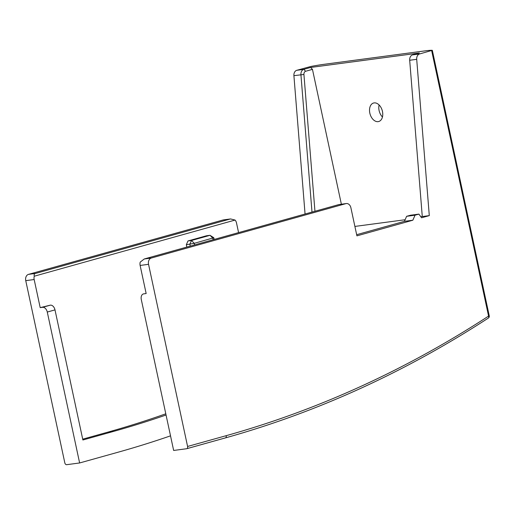 <?xml version="1.0" encoding="UTF-8"?>
<svg xmlns="http://www.w3.org/2000/svg" width="515" height="515" viewBox="0 0 515 515"><rect width="100%" height="100%" fill="white"/><g stroke="black" fill="none" stroke-linecap="round" stroke-linejoin="round"><path stroke-width="0.77" d="M310.603 67.459L419.365 52.993L412.567 54.899A5.337 3.991 82.4 0 0 409.683 60.261L422.281 216.558L429.298 215.624L416.699 59.328A5.337 3.991 82.4 0 1 419.583 53.966L432.259 50.309A32.142 2.24 -12.1 0 0 425.126 50.869L323.381 64.401A32.142 2.24 -12.1 0 0 310.976 66.441L296.788 70.298L303.805 69.364L310.603 67.459L312.457 69.358L341.368 204.204M418.901 214.118L410.481 215.238L406.618 216.313L415.039 215.193L418.901 214.118L421.573 217.781L429.298 215.624M144.271 258.974L151.288 258.041A5.337 3.991 82.4 0 0 148.545 264.324L187.589 446.466A2.137 1.41 -105.6 0 1 186.765 448.707A2.137 1.41 -105.6 0 1 186.636 448.732L173.652 450.458L141.297 299.543A5.337 3.521 -105.6 0 1 143.37 293.936A5.337 3.521 -105.6 0 1 143.691 293.872L146.151 293.544L140.125 265.444A5.337 3.991 -97.6 0 1 140.228 262.109L144.271 258.974L338.896 204.564L346.325 203.547A5.337 3.991 82.4 0 1 350.889 207.757L356.914 235.857L412.843 220.22L404.423 221.341L406.618 216.313M412.843 220.22L415.039 215.193M346.325 203.547A5.337 3.991 82.4 0 0 345.913 203.631L151.288 258.041M47.277 312.051A5.337 3.521 -105.6 0 0 42.648 307.313L40.196 307.635L50.373 305.15A5.337 3.521 74.4 0 1 54.996 309.888L47.277 312.051L79.625 462.966L66.647 464.691A2.137 1.41 -105.6 0 1 64.8 462.798L25.75 280.656A5.337 3.991 -97.6 0 1 28.499 274.373L223.117 219.963A5.337 3.991 -97.6 0 1 223.529 219.879L230.566 218.946L235.072 220.059A5.337 3.991 82.4 0 1 236.514 222.969L238.58 232.606M28.499 274.373L35.516 273.439L230.134 219.03L223.117 219.963M235.072 220.059L34.273 276.201A5.337 3.991 82.4 0 0 34.17 279.536L40.196 307.635M35.516 273.439C34.28 273.832 33.868 274.753 34.273 276.201M170.523 435.844A1600.575 1197.684 -97.6 0 1 118.244 452.17L79.625 462.966M166.055 415.006A1579.235 1181.713 -97.6 0 1 113.783 431.351L107.815 432.149A1579.235 1181.713 -97.6 0 0 165.798 413.803M54.996 309.888L82.889 439.99L113.783 431.351M405.118 219.744L354.893 226.426M378.152 121.637A9.605 6.335 74.4 0 1 369.925 113.545A9.605 6.335 74.4 0 1 373.555 103.019A9.605 6.335 74.4 0 1 374.135 102.903A9.605 6.335 74.4 0 1 382.355 110.995A9.605 6.335 74.4 0 1 378.731 121.514A9.605 6.335 74.4 0 1 378.152 121.637M382.458 116.989A9.605 6.335 74.4 0 1 379.091 104.957M187.589 446.466L226.207 435.671A2.137 1.41 74.4 0 1 225.377 437.911C317.433 412.116 405.08 372.171 488.329 318.077L488.329 318.077A2.137 1.333 -123 0 0 488.568 316.101L489.25 315.837L432.33 50.328M82.709 439.166L107.815 432.149M305.06 214.021L293.911 75.66A5.337 3.991 -97.6 0 1 296.788 70.298M420.826 216.757L422.268 216.352M356.663 234.692L404.423 221.341M314.948 211.259L303.927 74.475A3.199 2.395 -97.6 0 1 305.653 71.257L312.457 69.358M311.993 212.083L300.927 74.727A5.337 3.991 -97.6 0 1 303.805 69.364L305.653 71.257M213.133 239.72L212.798 238.142L210.023 235.304L213.822 237.75L194.264 243.325L186.333 244.722L187.981 240.949L206.515 235.767L210.023 235.304L191.49 240.486L187.981 240.949M186.333 244.722L186.836 247.078M409.683 60.261L416.699 59.328M338.896 204.564L345.913 203.631M140.125 265.444L148.545 264.324M25.75 280.656L34.17 279.536M226.207 435.671A1598.444 1196.088 82.4 0 0 488.568 316.101L431.647 50.592M186.765 448.707L225.377 437.911A2.137 1.41 74.4 0 1 225.248 437.937L186.887 448.662M143.691 293.872L143.37 293.936M50.373 305.15L42.648 307.313M293.911 75.66L303.927 74.475M194.599 244.902L194.264 243.325L191.49 240.486L189.842 244.252L190.241 246.125M412.567 54.899L419.583 53.966M488.329 318.077A2.137 2.137 0 0 0 489.25 315.837M213.822 237.75L214.182 239.43"/></g></svg>
